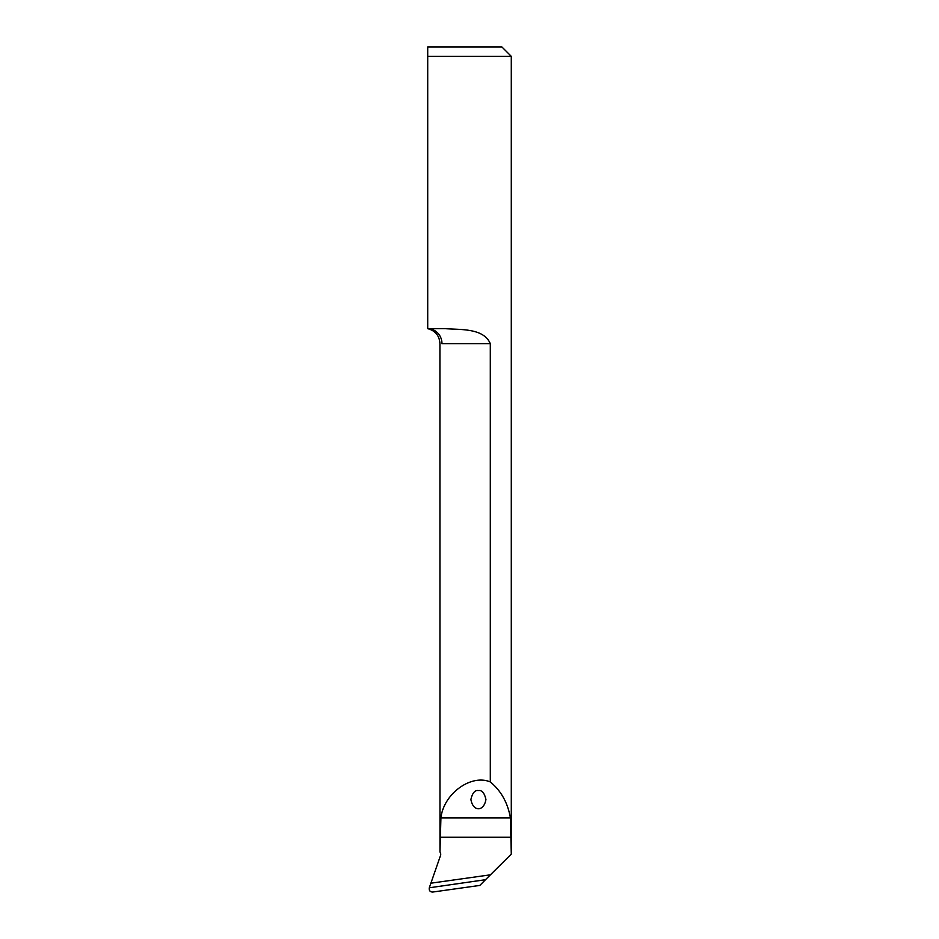 <?xml version="1.0" encoding="UTF-8"?>
<svg xmlns="http://www.w3.org/2000/svg" width="939" height="939" viewBox="0 0 939 939"><rect width="100%" height="100%" fill="white"/><g stroke="black" fill="none" stroke-linecap="round" stroke-linejoin="round"><path stroke-width="1.41" d="M439.968 852.037L439.922 343.416C439.358 335.599 435.285 330.681 427.714 328.662L427.714 56.34L511.286 56.34L511.286 853.962L510.429 817.963C507.753 802.763 501.039 790.755 490.299 781.952C471.085 773.736 443.525 793.831 440.919 817.963L439.968 852.037A3.756 3.756 0 0 1 440.497 855.582L429.299 887.789L485.486 879.702L479.829 885.418L432.679 892.05C430.015 891.933 428.888 890.512 429.299 887.789M485.486 879.702L511.25 854.138M490.299 343.686L441.976 343.686C439.241 343.381 439.241 343.381 441.976 343.686A15.024 14.261 -90 0 0 427.714 328.662L445.227 328.662C460.028 329.835 483.702 327.852 490.299 343.686L490.299 781.952M427.714 46.95L427.714 56.34L427.714 46.95L501.896 46.95L511.286 56.34M430.414 883.259L490.592 874.796M478.421 790.556C481.977 790.039 484.477 793.021 485.933 799.5C483.843 811.848 472.998 811.848 470.909 799.5C472.364 793.021 474.864 790.039 478.421 790.556M511.25 837.271L439.968 837.271M510.429 817.963L440.919 817.963"/></g></svg>
